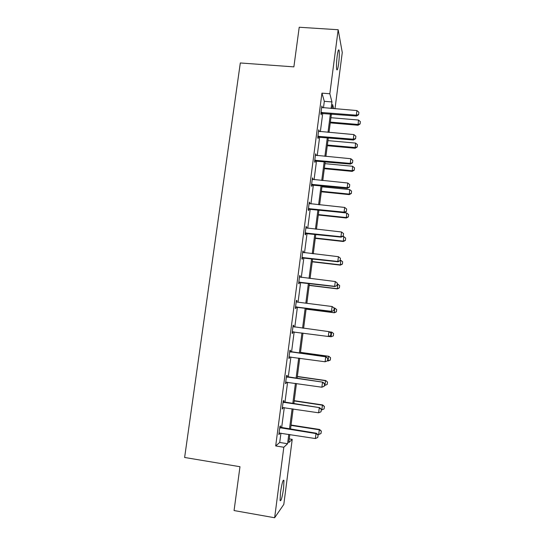 <?xml version="1.0" encoding="UTF-8"?>
<svg xmlns="http://www.w3.org/2000/svg" width="545" height="545" viewBox="0 0 545 545"><rect width="100%" height="100%" fill="white"/><g stroke="black" fill="none" stroke-linecap="round" stroke-linejoin="round"><path stroke-width="0.82" d="M280.484 492.496C281.908 483.265 283.066 479.246 283.959 480.431L283.57 488.463C282.174 497.612 281.016 501.638 280.089 500.542L280.484 492.496M337.164 56.176C337.914 50.917 338.547 48.941 339.079 50.256C339.508 52.933 339.365 57.382 338.643 63.588C337.9 68.847 337.26 70.823 336.721 69.522C336.292 66.892 336.435 62.443 337.164 56.176M289.259 438.895L292.222 439.365L283.809 504.418L274.639 517.75L234.064 510.556L239.977 466.718L184.626 457.473L240.311 62.968L293.878 66.871L299.219 27.25L338.173 29.737L342.267 52.518L334.991 108.782M283.659 402.053L283.856 400.541L283.257 400.854L282.187 409.009L282.794 408.655L282.957 407.442M290.247 351.729L290.437 350.272L289.872 350.312L288.823 358.372L289.388 358.29L289.572 356.866M296.398 300.499L296.943 300.567L296.419 300.343L295.376 308.313L295.901 308.497L296.092 307.053M296.943 300.567L296.637 301.937L297.107 302.066L332.109 306.515L334.18 308.061L333.874 310.466L334.18 308.061M302.829 251.361L303.374 251.422L302.884 250.932L301.855 258.814L302.346 259.263L302.536 257.799M303.374 251.422L303.218 252.594M309.192 202.767L309.73 202.829L309.281 202.079L308.266 209.873L308.722 210.581L308.913 209.089M309.73 202.829L309.615 203.748M315.487 154.719L316.025 154.766L315.609 153.772L314.601 161.477L315.017 162.43L315.214 160.925M316.025 154.766L315.937 155.454M321.707 107.195L322.245 107.236L321.863 105.996L320.869 113.619L321.25 114.818L321.448 113.292M322.245 107.236L322.184 107.692M323.464 107.835L324.316 101.316L321.945 93.141L275.688 445.946L279.721 442.465L280.941 433.118M281.636 427.805L284.279 407.599M284.953 402.421L287.597 382.222M288.257 377.174L290.894 356.995M291.534 352.077L294.171 331.912M294.797 327.102L297.42 307.06M298.054 302.189L300.649 282.358M301.296 277.419L303.858 257.792M304.519 252.778L307.053 233.362M307.721 228.287L310.228 209.069M310.902 203.925L313.389 184.918M314.07 179.7L316.529 160.891M317.217 155.611L319.649 137.006M320.351 131.658L322.756 113.244M318.607 130.889L319.145 130.936L318.743 129.819L317.742 137.483L318.144 138.559L318.341 137.04M319.145 130.936L319.07 131.508M312.346 178.678L312.885 178.733L312.455 177.861L311.44 185.607L311.876 186.438L312.074 184.939M312.885 178.733L312.782 179.537M306.017 226.999L306.562 227.061L306.092 226.441L305.071 234.275L305.541 234.854L305.738 233.376M306.562 227.061L306.426 228.103M299.621 275.865L300.166 275.927L299.661 275.566L298.626 283.495L299.137 283.809L299.328 282.358M300.166 275.927L299.995 277.221M293.701 325.351L293.156 325.256L293.701 325.351L293.51 326.782M292.842 331.891L292.658 333.322L292.106 333.267L293.156 325.256M286.963 376.82L287.154 375.335L286.575 375.512L285.512 383.619L286.105 383.401L286.275 382.072M280.341 427.437L280.539 425.89L279.919 426.34L278.849 434.542L279.476 434.052L279.619 432.948M274.639 517.75L283.816 447.247L287.583 443.719L288.796 434.351M275.688 445.946L283.816 447.247M321.945 93.141L329.834 93.76L338.173 29.737M289.831 434.515L288.782 442.594L292.222 439.365M333.704 108.673L332.627 104.538L332.109 108.544M331.408 113.966L329.01 132.415M328.322 137.769L325.896 156.422M325.215 161.708L322.769 180.559M322.088 185.784L319.622 204.831M318.954 209.989L316.454 229.241M315.793 234.33L313.273 253.793M312.619 258.814L310.071 278.481M309.424 283.427L306.849 303.306M306.215 308.191L303.613 328.274M302.986 333.09L300.363 353.296M299.723 358.229L297.1 378.455M296.446 383.517L293.823 403.75M293.149 408.941L290.519 429.194M331.101 108.462L331.953 101.929L329.834 93.76M289.484 429.031L292.113 408.784M292.788 403.593L295.417 383.367M296.071 378.305L298.694 358.085M299.334 353.153L301.957 332.954M302.584 328.138L305.193 308.054M305.827 303.177L308.402 283.305M309.049 278.352L311.597 258.691M312.251 253.67L314.778 234.221M315.439 229.132L317.939 209.886M318.607 204.729L321.08 185.681M321.754 180.456L324.2 161.613M324.888 156.326L327.307 137.681M328.008 132.326L330.399 113.878M324.316 101.316L331.953 101.929M279.721 442.465L287.583 443.719M292.106 333.254L292.658 333.322M288.843 358.215L289.388 358.29M285.553 383.319L286.105 383.401M282.249 408.566L282.794 408.655M278.924 433.963L279.476 434.052M358.617 114.566L358.91 112.263L358.617 114.566L356.362 115.186L356.512 116.051L320.896 113.414M321.666 107.488L356.948 110.574L356.362 115.186L321.019 112.461M358.91 112.263L356.948 110.574M356.512 116.051L358.644 114.709M330.25 122.877L358.051 125.248L358.474 120.023L330.917 117.713M360.095 123.974L360.354 121.63L360.095 123.974L358.051 125.248M330.352 122.107L357.915 124.451L360.075 123.844M358.474 120.023L360.354 121.63M355.585 138.573L355.871 136.257L355.585 138.573L353.317 139.22L353.473 139.997L317.783 137.163M318.553 131.297L353.903 134.588L353.317 139.22L317.899 136.298M355.871 136.257L353.903 134.588M353.473 139.997L355.606 138.703M352.526 162.71L352.819 160.387L352.526 162.71L350.251 163.398L350.421 164.079L314.656 161.048M315.419 155.243L350.844 158.738L350.251 163.398L314.758 160.264M352.819 160.387L350.844 158.738M350.421 164.079L352.554 162.826M327.286 145.733L355.142 148.247L355.558 143.083L327.947 140.624M357.186 147.021L357.445 144.677L357.186 147.021L355.142 148.247M327.375 145.038L354.993 147.531L357.166 146.898M355.558 143.083L357.445 144.677M324.309 168.705L352.213 171.375L352.629 166.266L324.963 163.657M354.264 170.183L354.522 167.846L354.264 170.183L352.213 171.375M324.384 168.098L352.063 170.742L354.243 170.074M352.629 166.266L354.522 167.846M349.454 186.99L349.754 184.646L349.454 186.99L347.172 187.705L347.349 188.297L311.515 185.062M312.265 179.319L347.764 183.018L347.172 187.705L311.604 184.374M349.754 184.646L347.764 183.018M347.349 188.297L349.488 187.085M321.312 191.799L349.277 194.626L349.679 189.578L321.959 186.812M351.327 193.475L351.58 191.132L351.327 193.475L349.277 194.626M321.38 191.275L349.107 194.075L351.3 193.38M349.679 189.578L351.58 191.132M346.368 211.399L346.668 209.048L346.368 211.399L344.072 212.148L344.263 212.652L308.347 209.205M309.097 203.53L344.672 207.441L344.072 212.148L308.429 208.612M346.668 209.048L344.672 207.441M344.263 212.652L346.395 211.487M318.3 215.016L346.32 218L346.715 213.013L318.941 210.091M348.371 216.89L348.63 214.553L348.371 216.89L346.32 218M318.355 214.58L346.143 217.537L348.344 216.808M346.715 213.013L348.63 214.553M343.261 235.951L343.561 233.587L343.261 235.951L340.952 236.734L341.163 237.143L305.173 233.492M305.909 227.878L341.558 232L340.952 236.734L305.234 232.988M343.561 233.587L341.558 232M341.163 237.143L343.296 236.019M315.269 238.363L343.35 241.503L343.732 236.578L342.498 236.441M345.401 240.434L345.653 238.097L345.401 240.434L343.35 241.503M315.317 238.015L343.159 241.122L345.366 240.365M343.732 236.578L345.653 238.097M340.135 260.639L340.441 258.262L340.135 260.639L337.818 261.457L338.036 261.777L301.971 257.908M302.7 252.362L338.425 256.695L337.818 261.457L302.025 257.499M340.441 258.262L338.425 256.695M338.036 261.777L340.175 260.694M312.231 261.832L340.359 265.129L340.741 260.272L340.237 260.21M342.41 264.1L342.669 261.77L342.41 264.1L340.359 265.129M312.265 261.573L340.162 264.843L342.383 264.053M340.741 260.272L342.669 261.77M336.994 285.471L337.3 283.08L336.994 285.471L334.903 286.547L298.755 282.467M299.478 276.983L335.277 281.533L334.671 286.323L298.796 282.153M337.3 283.08L335.277 281.533M334.903 286.547L337.035 285.512M309.165 285.43L337.355 288.891L337.73 284.088L337.219 284.027M339.406 287.903L339.664 285.573L339.406 287.903L337.355 288.891M309.192 285.253L337.144 288.687L339.372 287.869M337.73 284.088L339.664 285.573M333.833 310.446L331.741 311.454L295.526 307.162M334.139 308.041L332.109 306.515L331.496 311.331L295.553 306.944M296.235 301.732L296.834 302.012M296.235 301.746L296.637 301.937M331.741 311.454L333.874 310.466M306.092 309.151L334.337 312.776L334.698 308.041L334.044 307.959M336.64 309.505L334.698 308.041L336.681 309.526L336.388 311.835L336.681 309.526M306.099 309.07L334.112 312.66L336.354 311.815M336.388 311.835L334.337 312.776M293.455 331.816L292.277 331.994M330.699 335.57L330.965 333.138L330.699 335.57L328.567 336.51L292.29 331.878M292.972 326.646L328.921 331.632L331.006 333.145M292.985 326.537L293.373 326.837M330.658 335.563L328.308 336.483L328.921 331.632L330.965 333.138M289.688 356.846L289 356.968M327.504 360.81L327.811 358.378L327.504 360.81L325.099 361.778L289.007 356.948M289.695 351.695L325.992 356.852L327.811 358.378M289.722 351.477L325.992 356.852M327.463 360.824L325.099 361.778L325.719 356.9L327.77 358.385M324.248 386.228L324.602 383.755L324.248 386.228L321.877 387.216L285.703 382.168M286.397 376.881L322.783 382.161L324.602 383.755M286.438 376.568L322.783 382.161M321.877 387.216L322.497 382.318L324.554 383.775M333.349 335.89L333.608 333.567L333.349 335.89L331.067 336.769L331.653 332.123L329.35 331.816M333.608 333.567L331.885 332.164L333.642 333.574M328.696 336.456L331.067 336.769L333.315 335.89M330.297 360.088L330.549 357.765L330.297 360.088L328.001 361.015L328.587 356.341L300.472 352.452M330.549 357.765L328.839 356.294L300.486 352.37M327.272 360.913L330.256 360.095M330.59 357.752L328.839 356.294M324.404 385.315L324.915 385.383L325.508 380.689L297.338 376.629M327.484 382.093L327.184 384.436L327.525 382.065L325.767 380.546L297.359 376.459M324.915 385.383L327.184 384.436M327.525 382.065L325.767 380.546M321.012 411.782L321.373 409.275L321.012 411.782L318.634 412.803L282.385 407.531M283.08 402.21L319.554 407.619L321.373 409.275M283.134 401.794L319.554 407.619M318.634 412.803L319.261 407.871L321.325 409.315M321.305 409.82L321.816 409.894L322.415 405.173L294.184 400.943M324.391 406.556L324.098 408.913L324.439 406.516L322.415 405.173L322.688 404.942L294.218 400.677M321.816 409.894L324.098 408.913M324.439 406.516L322.688 404.942M317.762 437.478L318.13 434.937L317.762 437.478L315.371 438.541L279.04 433.037M279.742 427.689L315.998 433.582L316.311 433.227L318.13 434.937M279.81 427.171L316.311 433.227M315.371 438.541L315.998 433.582L318.076 434.999M317.503 434.351L318.702 434.542L319.302 429.794L291.016 425.393M321.291 431.156L320.991 433.527L321.332 431.102L319.302 429.794L319.588 429.467L291.057 425.032M318.702 434.542L320.991 433.527M321.332 431.102L319.588 429.467M321.448 112.365L321.72 113.231M321.925 112.331L322.204 113.203M318.328 136.202L318.614 136.986M318.811 136.175L319.091 136.952M315.187 160.175L315.487 160.87M315.671 160.148L315.971 160.843M312.033 184.278L312.346 184.884M312.517 184.258L312.83 184.857M308.858 208.524L309.185 209.035M309.349 208.497L309.669 209.014M305.67 232.899L306.011 233.321M306.154 232.879L306.494 233.301M302.461 257.417L302.816 257.744M302.945 257.397L303.299 257.724M299.232 282.072L299.6 282.303M299.723 282.051L300.084 282.29M295.99 306.862L296.371 307.005M296.48 306.849L296.855 306.992M292.726 331.796L293.121 331.844M290.567 352.029L290.969 351.995M290.097 351.886L290.499 351.852M287.269 377.222L287.685 377.092M286.799 377.079L287.215 376.949M283.959 402.564L284.388 402.333M283.482 402.414L283.918 402.183M280.62 428.05L281.063 427.716M280.15 427.893L280.593 427.566M283.959 480.431L283.23 480.308M339.079 50.256L338.397 50.208M321.7 112.325L321.972 113.197"/></g></svg>
